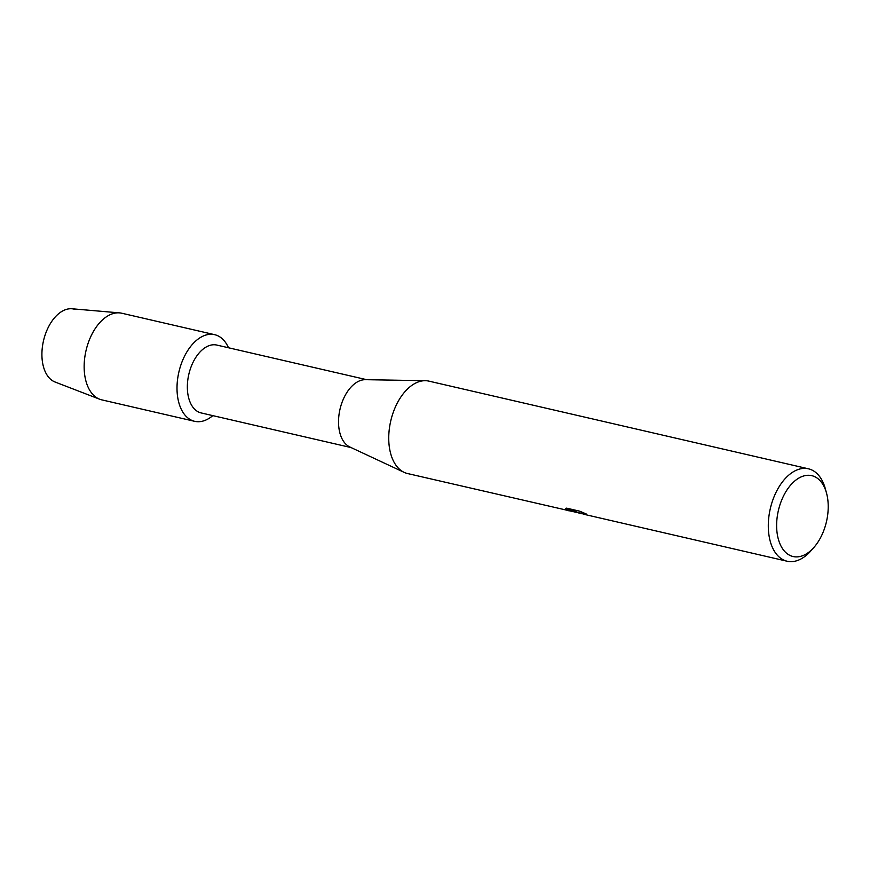 <?xml version="1.0" encoding="UTF-8"?>
<svg xmlns="http://www.w3.org/2000/svg" width="870" height="870" viewBox="0 0 870 870"><rect width="100%" height="100%" fill="white"/><g stroke="black" fill="none" stroke-linecap="round" stroke-linejoin="round"><path stroke-width="1.3" d="M56.3 382.419A37.714 22.435 -77 0 1 43.728 339.811A37.714 22.435 -77 0 1 74.418 309.22M351.067 447.571L201.166 412.935A34.822 20.717 -77 0 1 200.633 412.804A34.822 20.717 -77 0 1 188.92 373.893A34.822 20.717 -77 0 1 216.837 345.075L366.748 379.701M193.966 421.145A44.457 26.448 -77 0 1 179.155 370.914A44.457 26.448 -77 0 1 215.325 334.852A44.457 26.448 -77 0 1 228.505 347.761A44.457 26.448 -77 0 0 215.325 334.852A44.457 26.448 -77 0 0 214.651 334.678A44.457 26.448 -77 0 0 179.013 371.479A44.457 26.448 -77 0 0 193.966 421.145A44.457 26.448 -77 0 0 212.824 415.632A44.457 26.448 -77 0 1 194.641 421.319A44.457 26.448 -77 0 1 193.966 421.145M571.416 511.245L407.551 473.541A47.426 28.21 -77 0 1 406.834 473.356A47.426 28.21 -77 0 1 404.169 472.377L349.87 447.006A34.822 20.717 -77 0 1 339.996 409.27A34.822 20.717 -77 0 1 365.422 379.679L425.354 380.701A47.426 28.21 -77 0 1 428.899 381.125L808.458 468.81A47.426 28.21 -77 0 1 809.165 468.995A47.426 28.21 -77 0 1 825.293 488.635L826.5 493.007A41.499 24.686 -77 0 1 813.939 547.393A41.499 24.686 -77 0 1 792.461 556.365A41.499 24.686 -77 0 1 778.628 509.472A41.499 24.686 -77 0 1 812.384 475.814A41.499 24.686 -77 0 1 826.5 493.007M404.169 472.377A47.426 28.21 -77 0 1 390.739 420.982A47.426 28.21 -77 0 1 425.354 380.701M579.3 513.202L576.777 512.147L579.3 513.202M813.939 547.393L810.938 550.797A47.426 28.21 -77 0 1 787.1 561.226A47.426 28.21 -77 0 1 786.393 561.041A47.426 28.21 -77 0 1 770.439 508.058A47.426 28.21 -77 0 1 808.458 468.81M568.665 510.755L576.06 511.484L565.369 509.015L566.577 508.145L579.757 511.19L586.239 513.974L580.768 512.941L583.879 514.279L787.1 561.226M581.356 513.539L576.777 512.147M582.15 513.822L580.192 513.42M580.714 512.963L584.966 513.43M565.413 508.809L576.06 511.484M567.37 510.244L577.267 512.593M194.641 421.319L101.779 399.863A44.457 26.448 -77 0 1 101.105 399.689A44.457 26.448 -77 0 1 99.648 399.21A44.457 26.448 -77 0 1 86.021 350.599A44.457 26.448 -77 0 1 119.592 312.885A44.457 26.448 -77 0 1 121.8 313.233L214.651 334.678M99.648 399.21L55.06 382.017A37.714 22.435 -77 0 1 43.5 340.768A37.714 22.435 -77 0 1 71.982 308.774L119.592 312.885"/></g></svg>
